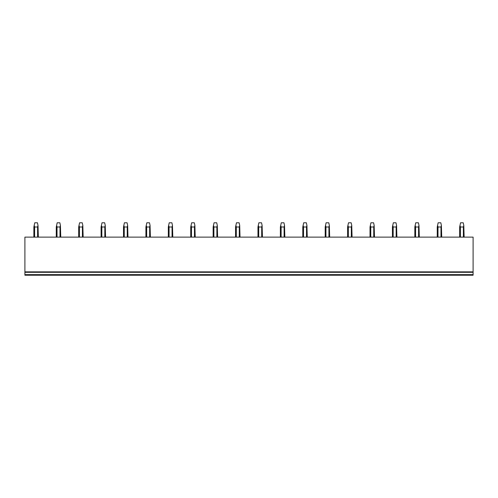 <?xml version="1.0" encoding="UTF-8"?>
<svg xmlns="http://www.w3.org/2000/svg" width="498" height="498" viewBox="0 0 498 498"><rect width="100%" height="100%" fill="white"/><g stroke="black" fill="none" stroke-linecap="round" stroke-linejoin="round"><path stroke-width="0.75" d="M473.1 274.635L24.9 274.635L24.9 275.22L473.1 275.22L473.1 237.123L24.9 237.123L24.9 272.306L473.1 272.306M24.9 274.635L24.9 272.306M24.9 271.858L473.1 271.858M34.617 237.123L34.617 226.995L37.593 226.995L38.004 225.401L38.346 237.123M37.593 237.123L37.593 226.995M34.617 226.995L34.206 225.401L33.864 226.995L33.864 237.123M34.206 225.401L34.76 222.78L37.45 222.78L38.004 225.401M57.027 237.123L57.027 226.995L60.003 226.995L60.414 225.401L60.756 237.123M60.003 237.123L60.003 226.995M57.027 226.995L56.616 225.401L56.274 226.995L56.274 237.123M56.616 225.401L57.17 222.78L59.86 222.78L60.414 225.401M79.437 237.123L79.437 226.995L82.413 226.995L82.824 225.401L83.166 237.123M82.413 237.123L82.413 226.995M79.437 226.995L79.026 225.401L78.684 226.995L78.684 237.123M79.026 225.401L79.58 222.78L82.27 222.78L82.824 225.401M101.847 237.123L101.847 226.995L104.823 226.995L105.234 225.401L105.576 237.123M104.823 237.123L104.823 226.995M101.847 226.995L101.436 225.401L101.094 226.995L101.094 237.123M101.436 225.401L101.99 222.78L104.68 222.78L105.234 225.401M124.257 237.123L124.257 226.995L127.233 226.995L127.644 225.401L127.986 237.123M127.233 237.123L127.233 226.995M124.257 226.995L123.846 225.401L123.504 226.995L123.504 237.123M123.846 225.401L124.4 222.78L127.09 222.78L127.644 225.401M146.667 237.123L146.667 226.995L149.643 226.995L150.054 225.401L150.396 237.123M149.643 237.123L149.643 226.995M146.667 226.995L146.256 225.401L145.914 226.995L145.914 237.123M146.256 225.401L146.81 222.78L149.5 222.78L150.054 225.401M169.077 237.123L169.077 226.995L172.053 226.995L172.464 225.401L172.806 237.123M172.053 237.123L172.053 226.995M169.077 226.995L168.666 225.401L168.324 226.995L168.324 237.123M168.666 225.401L169.22 222.78L171.91 222.78L172.464 225.401M191.487 237.123L191.487 226.995L194.463 226.995L194.874 225.401L195.216 237.123M194.463 237.123L194.463 226.995M191.487 226.995L191.076 225.401L190.734 226.995L190.734 237.123M191.076 225.401L191.63 222.78L194.32 222.78L194.874 225.401M213.897 237.123L213.897 226.995L216.873 226.995L217.284 225.401L217.626 237.123M216.873 237.123L216.873 226.995M213.897 226.995L213.486 225.401L213.144 226.995L213.144 237.123M213.486 225.401L214.04 222.78L216.73 222.78L217.284 225.401M236.307 237.123L236.307 226.995L239.283 226.995L239.694 225.401L240.036 237.123M239.283 237.123L239.283 226.995M236.307 226.995L235.896 225.401L235.554 226.995L235.554 237.123M235.896 225.401L236.45 222.78L239.14 222.78L239.694 225.401M258.717 237.123L258.717 226.995L261.693 226.995L262.104 225.401L262.446 237.123M261.693 237.123L261.693 226.995M258.717 226.995L258.306 225.401L257.964 226.995L257.964 237.123M258.306 225.401L258.86 222.78L261.55 222.78L262.104 225.401M281.127 237.123L281.127 226.995L284.103 226.995L284.514 225.401L284.856 237.123M284.103 237.123L284.103 226.995M281.127 226.995L280.716 225.401L280.374 226.995L280.374 237.123M280.716 225.401L281.27 222.78L283.96 222.78L284.514 225.401M303.537 237.123L303.537 226.995L306.513 226.995L306.924 225.401L307.266 237.123M306.513 237.123L306.513 226.995M303.537 226.995L303.126 225.401L302.784 226.995L302.784 237.123M303.126 225.401L303.68 222.78L306.37 222.78L306.924 225.401M325.947 237.123L325.947 226.995L328.923 226.995L329.334 225.401L329.676 237.123M328.923 237.123L328.923 226.995M325.947 226.995L325.536 225.401L325.194 226.995L325.194 237.123M325.536 225.401L326.09 222.78L328.78 222.78L329.334 225.401M348.357 237.123L348.357 226.995L351.333 226.995L351.744 225.401L352.086 237.123M351.333 237.123L351.333 226.995M348.357 226.995L347.946 225.401L347.604 226.995L347.604 237.123M347.946 225.401L348.5 222.78L351.19 222.78L351.744 225.401M370.767 237.123L370.767 226.995L373.743 226.995L374.154 225.401L374.496 237.123M373.743 237.123L373.743 226.995M370.767 226.995L370.356 225.401L370.014 226.995L370.014 237.123M370.356 225.401L370.91 222.78L373.6 222.78L374.154 225.401M393.177 237.123L393.177 226.995L396.153 226.995L396.564 225.401L396.906 237.123M396.153 237.123L396.153 226.995M393.177 226.995L392.766 225.401L392.424 226.995L392.424 237.123M392.766 225.401L393.32 222.78L396.01 222.78L396.564 225.401M415.587 237.123L415.587 226.995L418.563 226.995L418.974 225.401L419.316 237.123M418.563 237.123L418.563 226.995M415.587 226.995L415.176 225.401L414.834 226.995L414.834 237.123M415.176 225.401L415.73 222.78L418.42 222.78L418.974 225.401M437.997 237.123L437.997 226.995L440.973 226.995L441.384 225.401L441.726 237.123M440.973 237.123L440.973 226.995M437.997 226.995L437.586 225.401L437.244 226.995L437.244 237.123M437.586 225.401L438.14 222.78L440.83 222.78L441.384 225.401M460.407 237.123L460.407 226.995L463.383 226.995L463.794 225.401L464.136 237.123M463.383 237.123L463.383 226.995M460.407 226.995L459.996 225.401L459.654 226.995L459.654 237.123M459.996 225.401L460.55 222.78L463.24 222.78L463.794 225.401"/></g></svg>
